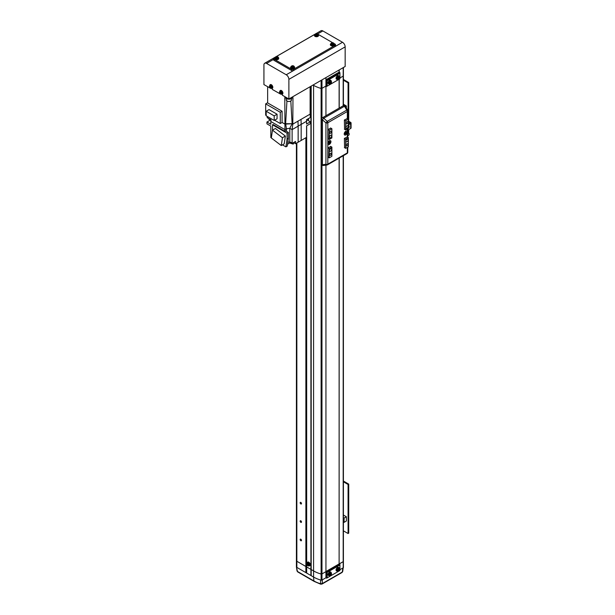 <?xml version="1.0" encoding="UTF-8"?>
<svg xmlns="http://www.w3.org/2000/svg" width="615" height="615" viewBox="0 0 615 615"><rect width="100%" height="100%" fill="white"/><g stroke="black" fill="none" stroke-linecap="round" stroke-linejoin="round"><path stroke-width="0.92" d="M326.642 86.461L326.642 80.327L327.172 80.634L327.172 86.154L325.942 86.054L321.968 88.345L325.942 86.054L325.942 77.59M321.968 118.203L321.968 88.345A0.753 0.431 180 0 1 321.115 88.429A27.406 15.821 180 0 1 313.573 85.347L313.043 85.039L313.573 85.347L313.573 84.739M343.331 75.607A0.753 0.431 180 0 1 343.185 76.099A0.753 0.431 0 0 0 343.408 75.791L343.408 67.512M343.185 105.772L343.185 76.099L339.918 77.982L343.185 76.099L343.185 67.635M339.219 72.263L339.219 69.925M325.942 79.919L326.642 80.327L339.918 72.662L339.119 72.201L325.942 79.812L339.119 72.201L339.057 70.018M339.219 158.078L339.119 563.917L343.185 561.68A0.753 0.431 0 0 0 343.408 561.372L343.408 561.372A0.753 0.431 0 0 0 343.331 561.18M343.247 567.484L342.709 571.52L342.048 572.48A1.13 0.653 -120 0 0 342.278 572.042L342.809 568.022L339.918 569.698L343.185 567.806A0.753 0.431 0 0 0 343.331 567.314M311.182 86.115L311.182 569.552L296.845 561.272A1.499 0.869 180 0 1 296.407 560.657A1.499 0.869 0 0 0 296.845 561.272L313.573 570.928A27.406 15.821 0 0 0 321.115 574.01A0.753 0.431 0 0 0 321.968 573.926L325.942 571.635L321.968 573.926A0.753 0.431 180 0 1 321.115 574.01A27.406 15.821 180 0 1 313.573 570.928L311.182 569.552L311.182 575.678L313.573 577.062A27.406 15.821 0 0 0 321.115 580.145A0.753 0.431 0 0 0 321.968 580.06L325.942 577.762L325.942 165.158M296.407 143.203L296.407 566.792A1.499 0.869 0 0 0 296.845 567.407L311.182 575.678M305.87 137.737L305.87 572.611M306.67 125.814L306.67 572.765M310.913 86.269L310.913 575.217M330.562 135.315A1.499 0.869 120 0 0 329.586 136.638A1.499 0.869 120 0 0 329.817 137.845A1.499 0.869 120 0 0 330.562 137.768A1.499 0.869 120 0 0 331.546 136.445A1.499 0.869 120 0 0 331.316 135.238A1.499 0.869 120 0 0 330.562 135.315M330.562 148.807A1.499 0.869 120 0 0 329.586 150.129A1.499 0.869 120 0 0 329.817 151.328A1.499 0.869 120 0 0 330.562 151.259A1.499 0.869 120 0 0 331.546 149.929A1.499 0.869 120 0 0 331.316 148.73A1.499 0.869 120 0 0 330.562 148.807M347.021 139.297A1.499 0.869 120 0 0 346.045 140.62A1.499 0.869 120 0 0 346.276 141.827A1.499 0.869 120 0 0 347.021 141.75A1.499 0.869 120 0 0 348.005 140.428A1.499 0.869 120 0 0 347.775 139.228A1.499 0.869 120 0 0 347.021 139.297M347.021 125.814A1.499 0.869 120 0 0 346.045 127.136A1.499 0.869 120 0 0 346.276 128.335A1.499 0.869 120 0 0 347.021 128.266A1.499 0.869 120 0 0 348.005 126.944A1.499 0.869 120 0 0 347.775 125.737A1.499 0.869 120 0 0 347.021 125.814M347.021 121.732A1.238 0.715 120 0 0 346.214 122.823A1.238 0.715 120 0 0 346.406 123.823A1.238 0.715 120 0 0 347.021 123.761A1.238 0.715 120 0 0 347.836 122.669A1.238 0.715 120 0 0 347.644 121.67A1.238 0.715 120 0 0 347.021 121.732M330.562 131.241A1.238 0.715 120 0 0 329.755 132.333A1.238 0.715 120 0 0 329.947 133.324A1.238 0.715 120 0 0 330.562 133.263A1.238 0.715 120 0 0 331.377 132.171A1.238 0.715 120 0 0 331.185 131.179A1.238 0.715 120 0 0 330.562 131.241M330.562 153.312A1.238 0.715 120 0 0 329.755 154.403A1.238 0.715 120 0 0 329.947 155.395A1.238 0.715 120 0 0 330.562 155.334A1.238 0.715 120 0 0 331.377 154.242A1.238 0.715 120 0 0 331.185 153.25A1.238 0.715 120 0 0 330.562 153.312M347.021 143.81A1.238 0.715 120 0 0 346.214 144.902A1.238 0.715 120 0 0 346.406 145.893A1.238 0.715 120 0 0 347.021 145.832A1.238 0.715 120 0 0 347.836 144.74A1.238 0.715 120 0 0 347.644 143.749A1.238 0.715 120 0 0 347.021 143.81M330.562 127.958L331.892 128.727L329.24 130.257L327.91 129.488L328.126 138.813M347.021 118.457L348.351 119.218L345.699 120.755L344.369 119.987L344.585 129.304M330.778 146.47L327.91 147.884L329.24 148.653L331.892 147.116L331.892 156.31L329.24 157.847L327.91 157.079M347.237 136.968L344.369 138.383L345.699 139.144L348.351 137.614L348.351 146.808L345.699 148.346L344.369 147.577M331.892 128.727L331.892 137.921L329.24 139.451L327.91 138.69M329.24 130.257L329.24 139.451M348.351 119.218L348.351 128.42L345.699 129.95L344.369 129.181M345.699 120.755L345.699 129.95M329.24 148.653L329.24 157.847M331.892 147.116L330.562 146.347M345.699 139.144L345.699 148.346M348.351 137.614L347.021 136.845M345.707 132.832A0.938 0.538 120 0 0 345.83 132.402M329.248 142.334A0.938 0.538 120 0 0 329.363 141.911M339.219 563.97L343.185 561.68A0.753 0.431 0 0 0 343.408 561.372L343.408 567.499M339.219 108.063L339.219 79.197M325.942 571.527L339.119 563.917L339.119 158.132M339.119 108.117L339.119 79.258M339.057 72.17L325.942 79.742M327.172 80.634L339.918 73.277L339.918 72.662M327.172 86.154L339.918 78.797L339.918 73.277M327.172 572.342L327.172 577.862L326.642 578.169L326.642 572.042L327.172 572.342L339.918 564.985L339.119 563.917M327.172 577.862L339.918 570.505L339.918 564.985M325.942 571.635L326.642 572.042L339.918 564.378M326.642 578.169L325.942 577.762L322.345 579.837L322.26 583.597L342.278 572.042L342.547 571.035M282.377 94.087L282.377 95.233L288.881 98.992L345.161 66.497L345.161 46.878A3.752 2.168 -120 0 0 342.509 42.281L322.86 30.935A3.752 2.168 -120 0 0 320.984 30.75L315.995 33.633M280.594 94.118L272.291 89.413L272.291 88.26M270.508 88.291L263.927 84.586L263.927 64.959A3.752 2.168 -120 0 1 264.704 63.245L274.874 57.372M288.881 98.992L288.881 79.373A3.752 2.168 -120 0 0 286.229 74.769L266.579 63.43A3.752 2.168 -120 0 0 264.704 63.245M307.477 119.156L308.945 118.311M289.765 142.073L293.609 143.287L294.27 142.165M306.531 120.363L308.315 120.017L308.93 118.341M290.326 143.233L293.209 144.102L293.709 143.233M292.802 124.13L292.117 129.611L289.811 128.281L292.117 123.73L292.809 124.13L292.117 123.73L284.953 124.13L284.791 97.547L287.551 99.146L290.211 99.146L292.971 97.547L292.809 124.13L310.121 114.136L310.121 86.73M287.835 142.096L289.811 142.08L289.811 128.281L292.117 129.611L298.144 126.137L297.983 121.14L301.019 119.387L301.173 124.384L306.562 121.278L306.508 119.717L310.337 117.503L310.121 114.136M289.811 128.281L286.436 128.789L285.644 123.73L292.117 123.73L290.818 101.021M292.117 129.611L292.117 143.41L295.569 141.419L295.569 143.687L298.144 142.203L298.144 126.137L301.173 124.384L301.173 140.451L306.562 137.337L306.562 125.875L310.437 123.638L310.437 121.801L306.562 124.038L306.562 121.278M282.085 122.47L282.085 111.254L267.479 102.82L265.68 103.866L280.279 112.291L280.279 123.515L282.085 122.47L284.953 124.13L285.644 123.73L286.936 101.021M267.64 102.913L267.64 86.73M298.144 142.203L301.173 140.451M294.116 142.841L295.569 143.687M287.52 144.233L289.919 142.841M285.914 146.877L287.243 146.109L288.404 138.314L287.074 139.075L285.914 146.877L282.446 144.879M272.53 138.898L273.906 139.943M270 120.248L266.948 122.016L266.948 123.853L270.831 126.09L270.831 137.552L271.338 137.845M289.811 142.08L292.117 143.41M280.279 112.291L282.085 111.254M284.953 124.13L284.953 129.65L270.831 121.493L270.992 119.864L267.164 117.657L267.325 116.481M307.754 120.248L310.437 121.801M306.562 125.875L306.562 130.595M286.436 131.303L286.436 128.789L284.953 129.65L284.953 131.364L273.06 124.499L272.53 124.799L287.074 133.201L287.074 139.075M288.404 138.314L288.404 132.433L285.752 130.903L284.953 131.364M285.368 136.061L275.397 128.481L272.483 130.172L271.315 137.975L281.278 145.555L284.199 143.864L285.368 136.061L282.446 137.745L281.278 145.555M272.53 130.142L272.53 124.799M266.948 122.016L270.831 124.253L270.831 121.493M277.065 114.229L269.047 109.601L266.18 111.254L266.18 115.82L274.198 120.448L277.065 118.795L277.065 114.229L274.198 115.881L274.198 120.448M266.18 115.374L265.68 115.082L265.68 103.866M280.279 123.515L274.582 120.225M288.404 132.433L287.074 133.201M272.483 130.172L282.446 137.745M266.18 111.254L274.198 115.881M268.832 118.618L268.832 119.164L270.938 120.379M334.26 43.65L335.075 44.119A1.499 0.869 180 0 1 335.513 44.734L335.513 45.956A1.499 0.869 180 0 1 335.075 46.571L293.663 70.479A1.499 0.869 180 0 1 291.533 70.479L274.013 60.362A1.499 0.869 180 0 1 273.575 59.755L273.575 58.525A1.499 0.869 180 0 1 274.013 57.91L274.828 57.441M335.513 44.734A1.499 0.869 180 0 1 335.075 45.341L293.663 69.257A1.499 0.869 180 0 1 291.533 69.257L274.013 59.14A1.499 0.869 180 0 1 273.575 58.525M318.332 34.448L332.815 42.812M276.273 56.611L314.649 34.448M270.846 88.291A1.468 0.853 -120 0 0 271.407 87.046A1.468 0.853 -120 0 0 270.046 85.608A1.468 0.853 -120 0 0 269.485 86.853A1.468 0.853 -120 0 0 270.846 88.291M271.845 88.452L272.322 88.245A2.068 1.192 -120 0 0 272.706 86.554A2.068 1.192 -120 0 0 270.262 84.67L269.408 86.784C269.578 87.922 270.385 88.475 271.845 88.452A2.006 1.161 -120 0 0 272.222 86.815A2.006 1.161 -120 0 0 269.847 84.978M270.262 85.831L269.877 85.793A5.251 3.959 95.7 0 0 269.977 86.469L269.87 86.707A5.251 1.645 163.5 0 1 269.501 86.615A5.135 4.782 131.8 0 0 269.662 87.153A5.251 1.645 -16.5 0 0 270.023 87.253L270.285 87.53A5.251 3.959 95.7 0 0 270.562 88.106A5.135 2.76 -41.4 0 0 270.754 88.13A5.135 2.76 -41.4 0 0 270.954 88.145A5.251 3.959 -84.3 0 1 270.677 87.568L270.785 87.33A5.251 1.645 -16.5 0 0 271.323 87.322A5.135 2.145 -97.8 0 1 271.161 86.776A5.251 1.645 163.5 0 1 270.623 86.784L270.362 86.507A5.251 3.959 -84.3 0 1 270.262 85.831M269.977 86.469L270.731 86.123M271.038 87.169L270.285 87.53M270.023 87.253L271.138 87.107M271.461 86.9L270.785 87.33M270.654 86.292L269.87 86.707M269.662 87.153L270.6 86.815M280.932 94.11A1.468 0.853 -120 0 0 281.493 92.873A1.468 0.853 -120 0 0 280.132 91.435A1.468 0.853 -120 0 0 279.571 92.681A1.468 0.853 -120 0 0 280.932 94.11M281.939 94.28L282.416 94.064A2.068 1.192 -120 0 0 282.8 92.381A2.068 1.192 -120 0 0 280.355 90.497L279.502 92.611C279.664 93.749 280.478 94.303 281.939 94.28A2.006 1.161 -120 0 0 282.308 92.634A2.006 1.161 -120 0 0 279.933 90.805M280.355 91.658L279.963 91.62A5.251 3.959 95.7 0 0 280.063 92.296L279.956 92.534A5.251 1.645 163.5 0 1 279.594 92.434A5.135 4.782 131.8 0 0 279.748 92.98A5.251 1.645 -16.5 0 0 280.117 93.073L280.379 93.349A5.251 3.959 95.7 0 0 280.648 93.926A5.135 2.76 -41.4 0 0 280.84 93.957A5.135 2.76 -41.4 0 0 281.04 93.964A5.251 3.959 -84.3 0 1 280.763 93.388L280.871 93.149A5.251 1.645 -16.5 0 0 281.409 93.149A5.135 2.145 -97.8 0 1 281.247 92.604A5.251 1.645 163.5 0 1 280.709 92.611L280.448 92.335A5.251 3.959 -84.3 0 1 280.355 91.658M280.063 92.296L280.817 91.95M281.124 92.996L280.379 93.349M280.117 93.073L281.224 92.927M281.547 92.727L280.871 93.149M280.74 92.119L279.956 92.534M279.748 92.98L280.694 92.634M317.917 34.271A1.468 0.853 0 0 0 316.125 33.656A1.468 0.853 0 0 0 315.065 34.686A1.468 0.853 0 0 0 316.856 35.301A1.468 0.853 0 0 0 317.917 34.271M314.488 34.94L314.426 35.462A2.068 1.192 0 0 0 317.002 36.692A2.068 1.192 0 0 0 318.555 35.462L318.493 34.94C317.855 33.733 317.048 33.295 316.072 33.617L314.488 34.94A2.006 1.161 0 0 0 316.986 36.139A2.006 1.161 0 0 0 318.493 34.94M315.188 34.455A5.135 0.392 60.4 0 0 315.257 34.617A5.135 0.392 60.4 0 0 315.334 34.786A5.251 4.151 -23.8 0 1 316.002 34.594L316.348 34.709A5.251 1.061 81.6 0 1 316.517 35.193A5.135 2.314 -14.3 0 1 317.094 35.109A5.251 1.061 -98.4 0 0 316.925 34.625L317.125 34.425A5.251 4.151 -23.8 0 1 317.794 34.425A5.135 2.252 -74.7 0 0 317.724 34.256A5.135 2.252 -74.7 0 0 317.648 34.094A5.251 4.151 156.2 0 0 316.979 34.094L316.633 33.971A5.251 1.061 -98.4 0 0 316.464 33.687A5.135 4.958 121.7 0 0 315.887 33.771A5.251 1.061 81.6 0 1 316.056 34.056L315.856 34.256A5.251 4.151 156.2 0 0 315.188 34.455L315.387 34.771M315.933 35.086L315.856 34.256M316.902 34.947L316.979 34.094L316.917 34.947L316.402 34.855M316.348 34.717L316.633 33.971M316.464 33.687L316.579 34.686M316.056 34.056L316.079 34.947M316.925 34.625L316.902 35.424M278.095 57.264A1.468 0.853 0 0 0 276.304 56.649A1.468 0.853 0 0 0 275.243 57.679A1.468 0.853 0 0 0 277.034 58.294A1.468 0.853 0 0 0 278.095 57.264M274.659 57.933L274.605 58.448A2.068 1.192 0 0 0 277.18 59.678A2.068 1.192 0 0 0 278.726 58.448L278.672 57.933C278.034 56.726 277.227 56.28 276.25 56.611L274.659 57.933A2.006 1.161 0 0 0 277.165 59.132A2.006 1.161 0 0 0 278.672 57.933M275.366 57.449A5.135 0.392 60.4 0 0 275.435 57.61A5.135 0.392 60.4 0 0 275.512 57.779A5.251 4.151 -23.8 0 1 276.181 57.579L276.519 57.702A5.251 1.061 81.6 0 1 276.696 58.187A5.135 2.314 -14.3 0 1 277.273 58.102A5.251 1.061 -98.4 0 0 277.096 57.61L277.304 57.418A5.251 4.151 -23.8 0 1 277.972 57.418A5.135 2.252 -74.7 0 0 277.903 57.249A5.135 2.252 -74.7 0 0 277.826 57.087A5.251 4.151 156.2 0 0 277.157 57.08L276.812 56.964A5.251 1.061 -98.4 0 0 276.642 56.68A5.135 4.958 121.7 0 0 276.066 56.765A5.251 1.061 81.6 0 1 276.235 57.049L276.035 57.249A5.251 4.151 156.2 0 0 275.366 57.449L275.566 57.764M276.112 58.079L276.035 57.249M277.073 57.941L276.812 56.964M276.642 56.68L276.758 57.679M276.235 57.049L276.258 57.941M277.096 57.61L277.081 58.41M333.845 43.465A1.468 0.853 0 0 0 332.054 42.85A1.468 0.853 0 0 0 330.993 43.888A1.468 0.853 0 0 0 332.784 44.503A1.468 0.853 0 0 0 333.845 43.465M330.416 44.142L330.355 44.657A2.068 1.192 0 0 0 332.93 45.887A2.068 1.192 0 0 0 334.483 44.657L334.422 44.142C333.784 42.927 332.976 42.489 332 42.819L330.416 44.142A2.006 1.161 0 0 0 332.915 45.333A2.006 1.161 0 0 0 334.422 44.142M331.116 43.65A5.135 0.392 60.4 0 0 331.185 43.811A5.135 0.392 60.4 0 0 331.262 43.988A5.251 4.151 -23.8 0 1 331.931 43.788L332.277 43.903A5.251 1.061 81.6 0 1 332.446 44.388A5.135 2.314 -14.3 0 1 333.023 44.303A5.251 1.061 -98.4 0 0 332.853 43.819L333.053 43.619A5.251 4.151 -23.8 0 1 333.722 43.627A5.135 2.252 -74.7 0 0 333.653 43.45A5.135 2.252 -74.7 0 0 333.576 43.288A5.251 4.151 156.2 0 0 332.907 43.288L332.561 43.173A5.251 1.061 -98.4 0 0 332.392 42.889A5.135 4.958 121.7 0 0 331.816 42.973A5.251 1.061 81.6 0 1 331.985 43.258L331.785 43.457A5.251 4.151 156.2 0 0 331.116 43.65L331.316 43.965M331.862 44.288L331.785 43.457M332.846 44.149L332.907 43.288L332.846 44.142L332.331 44.049M332.277 43.919L332.561 43.173M332.392 42.889L332.507 43.88M331.985 43.258L332.008 44.149M332.853 43.819L332.83 44.618M294.024 66.458A1.468 0.853 0 0 0 292.233 65.843A1.468 0.853 0 0 0 291.172 66.874A1.468 0.853 0 0 0 292.963 67.489A1.468 0.853 0 0 0 294.024 66.458M290.595 67.127L290.534 67.65A2.068 1.192 0 0 0 293.109 68.88A2.068 1.192 0 0 0 294.654 67.65L294.6 67.127C293.962 65.92 293.155 65.482 292.179 65.805L290.595 67.127A2.006 1.161 0 0 0 293.094 68.326A2.006 1.161 0 0 0 294.6 67.127M291.295 66.643A5.135 0.392 60.4 0 0 291.364 66.804A5.135 0.392 60.4 0 0 291.441 66.974A5.251 4.151 -23.8 0 1 292.11 66.781L292.456 66.897A5.251 1.061 81.6 0 1 292.625 67.381A5.135 2.314 -14.3 0 1 293.201 67.296A5.251 1.061 -98.4 0 0 293.032 66.812L293.232 66.612A5.251 4.151 -23.8 0 1 293.901 66.612A5.135 2.252 -74.7 0 0 293.832 66.443A5.135 2.252 -74.7 0 0 293.755 66.282A5.251 4.151 156.2 0 0 293.086 66.282L292.74 66.159A5.251 1.061 -98.4 0 0 292.571 65.874A5.135 4.958 121.7 0 0 291.994 65.959A5.251 1.061 81.6 0 1 292.163 66.243L291.964 66.443A5.251 4.151 156.2 0 0 291.295 66.643L291.495 66.958M292.04 67.273L291.964 66.443M293.001 67.135L293.086 66.282L293.017 67.135L292.509 67.043M292.456 66.904L292.74 66.159M292.571 65.874L292.686 66.874M292.163 66.243L292.187 67.135M293.032 66.812L293.009 67.612M297.022 570.889L297.46 571.466A1.13 0.653 120 0 0 297.691 571.904L297.03 570.966L296.407 566.869L297.46 571.466L313.881 580.944L313.573 577.062L296.837 567.399L296.837 566.177M342.048 572.48L322.029 584.035L320.707 584.181A1.13 0.423 -73.3 0 1 320.515 583.758L320.615 579.999A27.406 15.821 180 0 1 313.573 577.062L313.573 85.347A27.406 15.821 180 0 0 321.115 88.429L321.115 80.381M320.707 584.181L314.111 581.383A1.13 0.653 120 0 1 313.881 580.944A26.975 15.575 0 0 0 320.515 583.758L322.26 583.597A1.13 0.653 -120 0 1 322.029 584.035M345.807 131.241L345.807 131.241A2.252 1.299 120 0 0 344.208 133.993A2.252 1.299 120 0 0 345.807 134.916A2.252 1.299 120 0 0 347.329 132.717L347.329 131.672A2.252 1.299 120 0 0 345.807 131.241A2.252 1.299 120 0 0 344.331 133.224A2.252 1.299 120 0 0 344.677 135.031A2.252 1.299 120 0 0 345.807 134.916A2.252 1.299 120 0 0 347.275 132.932A2.252 1.299 120 0 0 346.929 131.126A2.252 1.299 120 0 0 345.807 131.241M329.34 140.743L329.34 140.743A2.252 1.299 120 0 0 327.818 142.941L327.818 143.979A2.252 1.299 120 0 0 329.34 144.417A2.252 1.299 120 0 0 330.939 141.658A2.252 1.299 120 0 0 329.34 140.743A2.252 1.299 120 0 0 327.872 142.726A2.252 1.299 120 0 0 328.218 144.533A2.252 1.299 120 0 0 329.34 144.417A2.252 1.299 120 0 0 330.816 142.434A2.252 1.299 120 0 0 330.47 140.627A2.252 1.299 120 0 0 329.34 140.743M347.237 118.58L344.369 119.987M330.778 128.081L327.91 129.488M327.91 147.884L328.126 157.202M344.369 138.383L344.585 147.7M347.529 110.416A1.499 0.507 149 0 0 347.56 110.116A1.499 0.507 149 0 0 346.768 110.1L344.462 106.264L323.721 118.241A1.499 0.869 60 0 0 323.221 117.811A1.499 0.869 60 0 0 322.468 117.734A1.499 1.499 0 0 0 321.714 119.033A1.499 0.869 180 0 0 322.16 119.648A1.499 0.869 180 0 0 322.398 119.764L323.721 118.241L327.249 121.363L325.935 122.885L322.398 119.764L322.398 164.728L325.935 164.267A1.499 0.992 82.6 0 0 326.949 165.028A1.499 0.992 82.6 0 0 327.249 164.912A1.499 0.869 60 0 0 327.503 164.843L347.021 153.573A1.499 1.499 0 0 0 347.767 152.274A1.499 0.869 180 0 1 347.329 152.889L347.329 147.4M323.721 165.374A1.499 0.992 -97.4 0 1 323.413 165.489A1.499 0.992 -97.4 0 1 322.398 164.728A1.499 0.869 180 0 1 322.16 164.612A1.499 0.869 180 0 1 321.714 164.005A1.499 1.499 0 0 0 323.413 165.489L326.949 165.028A1.499 1.499 0 0 0 327.503 164.843A1.499 0.869 60 0 0 327.818 164.151L347.329 152.889A1.499 0.869 60 0 1 347.021 153.573M344.462 106.264A1.499 0.507 -31 0 1 345.253 106.287A1.499 1.499 0 0 0 343.216 105.757A1.499 0.869 60 0 1 343.962 105.834A1.499 0.869 60 0 1 344.462 106.264M348.72 121.27L348.72 82.525L343.408 79.466M348.098 131.941L348.72 131.579L348.72 129.596M348.082 119.064L348.082 82.894L348.72 82.525M348.082 131.925L348.082 129.957M343.408 80.196L348.082 82.894M346.383 108.171L346.383 105.965L343.408 104.25M346.383 105.965L345.399 106.533M343.408 530.83L348.082 533.528L348.72 533.159L348.72 484.113L343.408 481.045M348.082 533.528L348.082 484.482L348.72 484.113M343.408 481.783L348.082 484.482M346.383 516.746L344.1 518.068L344.1 522.327L346.383 521.013L346.383 516.746L343.408 515.032M344.1 518.068L343.408 517.669M343.408 521.927L344.1 522.327M348.351 124.169L350.012 122.754L350.012 123.208M348.39 124.876L350.65 123.577A1.453 0.838 0 0 0 351.073 122.977L351.073 127.882A1.453 0.838 180 0 1 350.65 128.481L347.767 130.142M351.073 122.977A1.453 0.838 0 0 0 350.65 122.385L348.351 121.063M348.351 121.793L350.012 122.754M337.397 78.543A1.468 0.853 120 0 0 338.442 79.143A1.468 0.853 120 0 0 339.48 77.344A1.468 0.853 120 0 0 338.442 76.744A1.468 0.853 120 0 0 337.397 78.543M339.042 75.976L338.619 75.668A2.068 1.192 120 0 0 337.527 75.73A2.068 1.192 120 0 0 336.159 77.605A2.068 1.192 120 0 0 336.559 79.235L338.304 79.327C339.465 79.012 339.711 77.89 339.042 75.976A2.006 1.161 120 0 0 337.973 76.037A2.006 1.161 120 0 0 336.651 77.859A2.006 1.161 120 0 0 337.035 79.45M339.372 77.682A5.135 3.974 -149.9 0 0 339.38 77.444A5.135 3.974 -149.9 0 0 339.372 77.198A5.251 3.029 180 0 1 338.973 77.536L338.773 77.421A5.251 3.029 -120 0 0 338.68 76.806A5.135 1.33 160.9 0 1 338.265 77.044A5.251 3.029 60 0 1 338.35 77.659L338.15 78.005A5.251 3.029 180 0 1 337.574 78.236A5.135 1.33 79.1 0 1 337.581 78.482A5.135 1.33 79.1 0 1 337.574 78.72A5.251 3.029 0 0 0 338.15 78.489L338.35 78.605A5.251 3.029 60 0 1 338.265 79.12A5.135 3.974 29.9 0 0 338.68 78.874A5.251 3.029 -120 0 0 338.773 78.366L338.973 78.02A5.251 3.029 0 0 0 339.372 77.682L338.335 77.536M338.973 77.536L338.181 77.144M338.181 77.628L338.973 78.02M338.15 78.489L337.481 78.036M337.62 78.12L338.35 78.605M338.773 78.366L338.042 77.874M338.68 78.874L338.042 78.136M338.042 77.059L338.773 77.421M329.432 83.14A1.468 0.853 120 0 0 330.478 83.74A1.468 0.853 120 0 0 331.516 81.941A1.468 0.853 120 0 0 330.478 81.341A1.468 0.853 120 0 0 329.432 83.14M331.078 80.573L330.655 80.265A2.068 1.192 120 0 0 329.563 80.327A2.068 1.192 120 0 0 328.195 82.202A2.068 1.192 120 0 0 328.595 83.832L330.34 83.924C331.5 83.609 331.746 82.487 331.078 80.573A2.006 1.161 120 0 0 330.009 80.634A2.006 1.161 120 0 0 328.687 82.456A2.006 1.161 120 0 0 329.071 84.047M331.408 82.287A5.135 3.974 -149.9 0 0 331.416 82.041A5.135 3.974 -149.9 0 0 331.408 81.795A5.251 3.029 180 0 1 331.008 82.133L330.809 82.018A5.251 3.029 -120 0 0 330.716 81.403A5.135 1.33 160.9 0 1 330.301 81.641A5.251 3.029 60 0 1 330.386 82.256L330.186 82.602A5.251 3.029 180 0 1 329.609 82.833A5.135 1.33 79.1 0 1 329.617 83.079A5.135 1.33 79.1 0 1 329.609 83.317A5.251 3.029 0 0 0 330.186 83.087L330.386 83.202A5.251 3.029 60 0 1 330.301 83.717A5.135 3.974 29.9 0 0 330.716 83.479A5.251 3.029 -120 0 0 330.809 82.964L331.008 82.618A5.251 3.029 0 0 0 331.408 82.287L330.37 82.141M331.008 82.133L330.217 81.741M330.217 82.225L331.008 82.618M330.186 83.087L329.517 82.633M329.655 82.718L330.386 83.202M330.809 82.964L330.078 82.472M330.716 83.479L330.078 82.733M330.078 81.664L330.809 82.018M329.432 574.856A1.468 0.853 120 0 0 330.478 575.456A1.468 0.853 120 0 0 331.516 573.649A1.468 0.853 120 0 0 330.478 573.049A1.468 0.853 120 0 0 329.432 574.856M331.078 572.281L330.655 571.973A2.068 1.192 120 0 0 329.563 572.042A2.068 1.192 120 0 0 328.195 573.918A2.068 1.192 120 0 0 328.595 575.548L330.34 575.64C331.5 575.317 331.746 574.202 331.078 572.281A2.006 1.161 120 0 0 330.009 572.342A2.006 1.161 120 0 0 328.687 574.172A2.006 1.161 120 0 0 329.071 575.755M331.408 573.995A5.135 3.974 -149.9 0 0 331.416 573.757A5.135 3.974 -149.9 0 0 331.408 573.511A5.251 3.029 180 0 1 331.008 573.841L330.809 573.726A5.251 3.029 -120 0 0 330.716 573.111A5.135 1.33 160.9 0 1 330.301 573.357A5.251 3.029 60 0 1 330.386 573.972L330.186 574.318A5.251 3.029 180 0 1 329.609 574.548A5.135 1.33 79.1 0 1 329.617 574.794A5.135 1.33 79.1 0 1 329.609 575.033A5.251 3.029 0 0 0 330.186 574.802L330.386 574.917A5.251 3.029 60 0 1 330.301 575.425A5.135 3.974 29.9 0 0 330.716 575.186A5.251 3.029 -120 0 0 330.809 574.671L331.008 574.325A5.251 3.029 0 0 0 331.408 573.995L330.37 573.849M331.008 573.841L330.217 573.457M330.217 573.941L331.008 574.325M330.186 574.802L329.517 574.349M329.655 574.425L330.386 574.917M330.809 574.671L330.078 574.187M330.716 575.186L330.078 574.441M330.078 573.372L330.809 573.726M338.173 569.352L338.219 568.929M337.443 570.566A1.468 0.853 120 0 0 338.734 570.643A1.468 0.853 120 0 0 339.442 568.744A1.468 0.853 120 0 0 338.15 568.667A1.468 0.853 120 0 0 337.443 570.566M339.042 567.683L338.619 567.376A2.068 1.192 120 0 0 337.12 567.745A2.068 1.192 120 0 0 336.105 569.582A2.068 1.192 120 0 0 336.559 570.951L338.688 570.758L339.042 567.683A2.006 1.161 120 0 0 337.581 568.037A2.006 1.161 120 0 0 336.589 569.828A2.006 1.161 120 0 0 337.035 571.158M339.395 569.083A5.135 3.129 -158.4 0 0 339.342 568.883A5.135 3.129 -158.4 0 0 339.272 568.683A5.251 3.752 163.6 0 1 338.896 569.167L338.65 569.152A5.251 2.06 -132.4 0 0 338.427 568.637A5.135 1.968 147.8 0 1 338.019 569.006A5.251 2.06 47.6 0 1 338.242 569.521L338.112 569.882A5.251 3.752 163.6 0 1 337.55 570.259A5.135 0.484 68 0 1 337.612 570.466A5.135 0.484 68 0 1 337.666 570.659A5.251 3.752 -16.4 0 0 338.227 570.282L338.473 570.297A5.251 2.06 47.6 0 1 338.519 570.705A5.135 4.605 18.4 0 0 338.927 570.336A5.251 2.06 -132.4 0 0 338.88 569.928L339.011 569.559A5.251 3.752 -16.4 0 0 339.395 569.083L338.996 569.044M338.404 569.029L339.011 569.559M338.227 570.282L337.55 569.805M337.727 569.821L338.473 570.297M338.88 569.928L338.127 569.452M338.927 570.336L338.196 569.667M337.935 568.783L338.65 569.152M329.555 142.934L330.301 141.788L329.755 142.096L329.555 141.358L329.133 141.596L328.387 142.888L328.387 143.372L329.133 143.18L329.133 143.802L329.555 142.934L328.794 142.426M329.755 142.096L328.933 141.696M330.301 142.273L329.133 142.065M328.933 142.18L329.755 142.588M328.933 143.064L328.233 142.588M329.555 143.564L328.794 142.688M328.372 142.672L329.133 143.18M328.794 141.611L329.555 141.98M346.014 133.432L346.76 132.279L346.214 132.594L346.014 131.848L345.592 132.094L344.846 133.386L344.846 133.87L345.592 133.678L345.592 134.301L346.014 133.432L345.253 132.925M346.214 132.594L345.392 132.194M346.76 132.771L345.592 132.563M345.392 132.679L346.214 133.078M345.392 133.555L344.692 133.086M346.014 134.062L345.253 133.186M344.831 133.163L345.592 133.678M345.253 132.11L346.014 132.479M308.914 564.977A1.468 0.853 -120 0 0 307.854 563.186A1.468 0.853 -120 0 0 306.839 563.832A1.468 0.853 -120 0 0 307.9 565.623A1.468 0.853 -120 0 0 308.914 564.977M308.376 565.8A2.006 1.161 -120 0 0 309.284 565.908L309.76 565.7A2.068 1.192 -120 0 0 310.152 564.047A2.068 1.192 -120 0 0 308.761 562.172A2.068 1.192 -120 0 0 307.7 562.133L307.277 562.441C306.478 564.009 306.739 565.139 308.046 565.808L309.284 565.908A2.006 1.161 -120 0 0 309.668 564.301A2.006 1.161 -120 0 0 308.307 562.479A2.006 1.161 -120 0 0 307.277 562.441M306.947 563.686A5.135 4.036 149.1 0 0 306.939 563.932A5.135 4.036 149.1 0 0 306.954 564.178A5.251 2.96 -1.2 0 0 307.354 564.493L307.554 564.839A5.251 3.098 118.8 0 0 307.654 565.354A5.135 3.913 -30.7 0 0 308.077 565.585A5.251 3.098 -61.2 0 1 307.977 565.07L308.177 564.947A5.251 2.96 -1.2 0 0 308.745 565.162A5.135 1.391 -80.1 0 1 308.738 564.924A5.135 1.391 -80.1 0 1 308.738 564.67A5.251 2.96 178.8 0 1 308.161 564.455L307.961 564.109A5.251 3.098 -61.2 0 1 308.038 563.494A5.135 1.268 -161.9 0 1 307.615 563.263A5.251 3.098 118.8 0 0 307.538 563.878L307.346 564.001A5.251 2.96 178.8 0 1 306.947 563.686M307.354 564.493L308.146 564.109M306.954 564.178L307.915 563.978M308.845 564.493L308.177 564.947M308.13 563.617L307.346 564.001M307.538 563.878L308.269 563.524M308.284 564.347L307.554 564.839M307.654 565.354L308.292 564.608M307.977 565.07L308.707 564.578M310.121 87.737A2.068 1.192 -120 0 0 310.206 86.677M300.827 502.417A0.938 0.538 60 0 1 301.442 503.239A0.938 0.538 60 0 1 301.296 503.993A0.938 0.538 60 0 1 300.827 503.946A0.938 0.538 60 0 1 300.212 503.116A0.938 0.538 60 0 1 300.358 502.37A0.938 0.538 60 0 1 300.827 502.417M300.827 520.805A0.938 0.538 60 0 1 301.442 521.635A0.938 0.538 60 0 1 301.296 522.389A0.938 0.538 60 0 1 300.827 522.343A0.938 0.538 60 0 1 300.212 521.512A0.938 0.538 60 0 1 300.358 520.759A0.938 0.538 60 0 1 300.827 520.805M300.827 539.201A0.938 0.538 60 0 1 301.442 540.032A0.938 0.538 60 0 1 301.296 540.777A0.938 0.538 60 0 1 300.827 540.731A0.938 0.538 60 0 1 300.212 539.909A0.938 0.538 60 0 1 300.358 539.155A0.938 0.538 60 0 1 300.827 539.201M321.968 79.889L321.968 88.345A0.753 0.431 180 0 1 321.115 88.429L321.115 580.145M325.942 115.728L325.942 86.054M343.185 155.787L343.185 567.806M321.968 164.482L321.968 580.06M296.845 142.949L296.845 567.407M288.881 79.373L345.161 46.878M286.229 74.769L342.509 42.281M266.579 63.43L273.575 59.394M317.74 33.894L322.86 30.935M290.211 98.223L290.211 99.146M287.551 98.223L287.551 99.146M335.075 46.571L335.075 45.341M293.663 70.479L293.663 69.257M291.533 70.479L291.533 69.257M274.013 60.362L274.013 59.14M290.687 101.052A2.475 1.43 180 0 1 287.128 101.083M287.021 101.021A2.629 1.514 0 0 0 289.888 101.352A2.629 1.514 0 0 0 291.51 99.945C290.857 101.49 289.373 101.867 287.051 101.091L286.252 99.945A2.629 1.514 0 0 0 287.021 101.021M347.767 118.887L347.767 110.892A1.499 0.869 180 0 1 347.329 111.507L327.818 122.769L327.818 142.941M347.329 131.672L347.329 129.004M347.329 118.633L347.329 111.507A1.499 0.869 60 0 0 346.768 110.1L327.249 121.363A1.499 0.869 60 0 1 327.818 122.769A1.499 0.869 180 0 1 325.935 122.885L325.935 164.267A1.499 0.869 180 0 0 327.818 164.151L327.818 143.979M347.329 137.022L347.329 132.717M350.65 128.481L350.65 123.577M347.767 135.738L348.743 135.169A2.068 1.192 -120 0 0 349.174 134.224A2.068 1.192 -120 0 0 347.767 131.733A1.991 1.145 60 0 1 349.174 134.162M348.351 128.043L349.197 126.836L348.351 124.83A1.991 1.145 60 0 1 349.174 126.805M348.743 127.812A2.068 1.192 -120 0 0 349.174 126.867A2.068 1.192 -120 0 0 348.351 124.876M343.408 561.372L343.408 155.656M343.408 105.665L343.408 75.791M276.173 56.626L314.696 34.379M291.51 98.392L291.51 99.945M286.252 98.392L286.252 99.945M314.111 581.383L297.691 571.904M322.468 117.734L343.216 105.757M347.767 128.75L347.767 137.276M347.767 147.146L347.767 152.274M321.714 119.033L321.714 164.005M347.767 110.892A1.499 1.499 0 0 0 347.56 110.116L345.253 106.287M347.767 131.702L349.197 134.193L348.743 135.169"/></g></svg>
